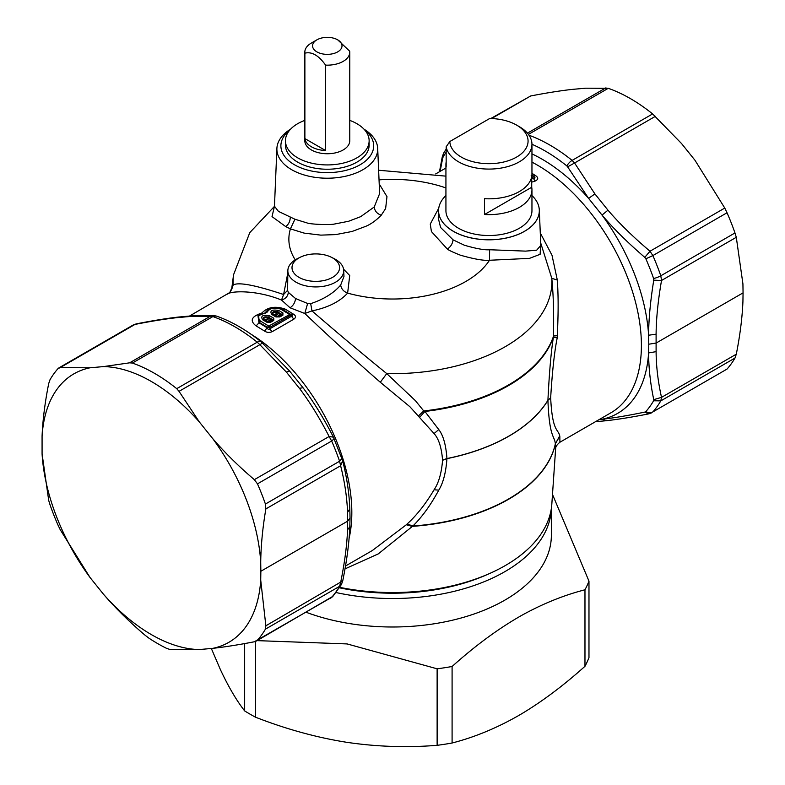 <?xml version="1.0" encoding="UTF-8"?>
<svg xmlns="http://www.w3.org/2000/svg" width="785" height="785" viewBox="0 0 785 785"><rect width="100%" height="100%" fill="white"/><g stroke="black" fill="none" stroke-linecap="round" stroke-linejoin="round"><path stroke-width="1.18" d="M280.775 315.599L280.755 314.883L280.745 315.619L279.313 315.756L275.977 313.823L274.485 314.687L277.821 316.62L277.213 316.934M269.304 322.223L268.686 321.899L271.61 320.888L271.61 320.172L270.177 321.026L266.851 319.093L265.35 319.956L268.686 321.899L268.077 322.203M278.43 316.954L277.821 316.62L280.745 314.893L276.987 312.705L275.977 313.823M265.35 319.956L264.329 320.015C263.181 318.013 264.359 317.336 267.862 317.974L266.851 319.093M271.639 320.869L271.63 320.162L267.862 317.974L269.559 315.747C262.73 314.608 260.414 315.943 262.622 319.75L266.861 322.242L269.363 322.125A2.326 1.344 -120 0 0 269.304 322.164L268.068 322.154L263.848 319.681C262.475 317.287 263.976 316.424 268.352 317.081L272.562 319.554L272.523 320.309L269.363 322.125A2.326 1.344 -120 0 1 270.599 322.292L266.861 322.242M271.63 320.162L272.562 319.554L272.464 320.349L273.759 320.466L270.599 322.292M280.755 314.883L281.697 314.285L281.589 315.07L278.557 316.826M274.485 314.687L273.455 314.746C272.316 312.744 273.494 312.057 276.987 312.705L278.695 310.467L282.934 312.96L282.894 315.197A2.326 1.344 -120 0 0 281.648 315.03A2.326 1.344 -120 0 0 281.589 315.07L281.697 314.285L277.478 311.812C273.111 311.154 271.61 312.018 272.984 314.402L272.876 314.343M490.821 118.515L530.66 95.976C546.213 92.954 560.078 90.756 572.236 89.392L585.649 88.195L608.267 88.312A162.74 93.955 -120 0 1 652.62 113.923L572.118 160.395L574.561 162.995L567.624 166.852L588.613 198.389L594.902 193.905L607.973 210.174L602.026 215.08A151.112 87.243 60 0 1 635.801 277.527A151.112 87.243 60 0 1 648.606 335.224L648.773 344.213L656.152 343.045L743.061 292.864L742.924 283.885L736.291 237.305L734.976 232.959A170.482 98.429 -120 0 0 733.072 227.67A170.482 98.429 -120 0 0 727.028 212.755L724.781 208.054L650.009 251.229L652.865 255.586L727.028 212.755M736.291 237.305L661.519 280.471C658.007 300.9 656.201 318.798 656.103 334.184L648.606 335.224C648.675 319.416 650.392 301.067 653.758 280.186L661.519 280.471L660.803 275.78A170.482 98.429 -120 0 0 658.9 270.491A170.482 98.429 -120 0 0 652.865 255.586L645.849 258.785L644.779 257.362L650.009 251.229C633.309 237.119 619.296 223.431 607.973 210.174M743.061 292.864L742.924 301.695C742.237 317.905 740.029 335.411 736.291 354.202L734.976 358.048A170.482 98.429 -120 0 1 727.028 369.078L652.865 411.899A170.482 98.429 -120 0 0 660.803 400.87L661.519 397.367L736.291 354.202M651.678 412.822L648.773 413.862C631.974 417.169 617.756 419.455 606.098 420.731L595.403 421.741M263.74 319.613L268.028 322.125M281.697 315.011L278.439 316.895L275.996 316.963L271.747 314.481C269.549 310.674 271.855 309.329 278.695 310.467M449.815 141.536A39.132 22.598 180 0 0 499.957 162.77A39.132 22.598 180 0 0 516.618 125.109A39.132 22.598 180 0 0 489.712 118.496L449.815 141.536L446.165 146.805A43.008 24.835 180 0 0 501.046 168.078A43.008 24.835 180 0 0 531.955 144.254L531.955 173.985A43.008 24.835 180 0 1 501.046 197.82A43.008 24.835 180 0 1 484.522 198.683L484.522 214.511A43.008 24.835 0 0 0 501.046 213.638A43.008 24.835 0 0 0 531.955 189.803A43.008 24.835 0 0 0 531.72 187.252L484.522 214.511M652.62 113.923L681.557 143.567L694.97 160.258L724.781 208.054M653.758 280.186L653.611 278.528A7.752 1.982 -19.2 0 0 660.803 275.78L734.976 232.959M648.773 413.862L644.779 412.105L645.849 411.556A166.616 96.192 -120 0 0 653.611 400.782L653.758 399.643L661.519 397.367C658.007 381.647 656.201 366.409 656.103 351.651L648.606 352.926A151.112 87.243 60 0 1 602.026 419.278L606.098 420.731M653.758 399.643C650.392 383.649 648.675 368.067 648.606 352.926L648.773 344.213M644.779 412.105C627.882 415.599 613.635 417.983 602.026 419.278L598.906 419.72M555.652 448.392C555.702 446.577 557.124 444.526 559.921 442.23L559.823 436.136L555.446 443.613L555.652 448.392L551.826 504.127A159.453 92.061 180 0 1 490.085 573.295A159.453 92.061 180 0 1 437.392 588.819A159.453 92.061 180 0 1 339.689 587.347M490.085 573.295L487.436 574.473A155.126 89.559 180 0 1 436.175 589.584A155.126 89.559 180 0 1 339.395 587.798M257.48 640.167A170.482 98.429 -120 0 0 265.418 629.148L265.86 625.802L342.731 580.92C346.862 560.559 349.217 542.533 349.806 526.843L350.031 517.943L347.755 521.093L260.855 571.264L260.718 580.095A154.988 89.48 60 0 1 212.764 648.351C224.922 646.987 238.787 644.789 254.34 641.767L331.653 597.346A170.482 98.429 -120 0 0 339.591 586.326L340.621 582.637C344.684 562.541 346.99 544.918 347.549 529.796L349.806 526.843M148.983 638.205A170.482 98.429 -120 0 0 166.469 648.302L169.531 649.342L199.351 649.548A154.988 89.48 60 0 1 103.443 594.176C115.601 608.277 129.466 621.956 145.029 635.193L148.983 638.205M330.583 598.209L331.653 597.346A7.752 6.211 -138.4 0 0 332.909 596.325L341.416 584.511M57.972 524.988L60.219 529.689L90.03 577.485A154.988 89.48 60 0 1 42.076 453.858L48.709 500.438L50.024 504.784A170.482 98.429 -120 0 0 51.928 510.073A170.482 98.429 -120 0 0 57.972 524.988M265.418 504.048A170.482 98.429 -120 0 0 263.515 498.76A170.482 98.429 -120 0 0 257.48 483.854L254.34 479.664C238.787 466.427 224.922 452.759 212.764 438.658A154.988 89.48 60 0 1 260.718 562.286C260.914 545.791 262.632 528.001 265.86 508.906L340.621 465.74L339.591 461.227L265.418 504.048L265.86 508.906M260.718 580.095L265.86 625.802M272.562 319.554L273.808 318.229L269.559 315.747M273.808 318.229L273.759 320.466M278.439 316.895L275.996 316.963M281.697 314.285L282.934 312.96M516.618 125.109L519.356 126.689A43.008 24.835 180 0 1 531.955 144.254A158.864 91.717 -120 0 1 566.848 165.929L567.624 166.852M531.72 187.252L531.72 176.546A2.326 0.971 -107.3 0 1 531.926 177.037L532.328 175.516A2.326 2.326 0 0 1 532.348 175.526L531.16 175.624M446.165 161.945A43.008 24.835 0 0 0 445.929 164.497A43.008 24.835 0 0 0 446.165 167.048L446.165 146.805M531.955 153.889A151.112 87.243 60 0 1 588.613 198.389L602.026 215.08C613.625 228.729 627.882 242.82 644.779 257.362M440.13 171.356L442.652 158.305L442.269 156.823L439.482 171.729M446.165 152.202A166.616 96.192 -120 0 0 443.113 157L442.652 158.305M531.955 173.377L535.694 175.693L532.946 175.938C535.576 177.753 535.704 178.44 533.309 177.989L531.72 177.096M227.679 294.139C229.524 291.107 255.213 289.331 281.511 300.037L290.067 307.789L304.796 313.49C327.551 335.195 352.72 358.127 380.303 382.256L409.868 406.709L434.056 433.555C438.717 438.668 441.553 447.509 442.563 460.069L442.563 460.295C441.523 473.129 438.697 482.961 434.066 489.791C425.598 504.019 416.619 515.411 407.13 523.978L406.336 524.753L412.096 526.382A164.124 94.759 0 0 0 438.707 523.222A164.124 94.759 180 0 0 555.446 443.613L555.368 443.751C554.338 435.214 549.363 437.775 547.92 400.35L547.92 400.252C549.314 372.139 551.139 351.14 553.405 337.275L553.592 335.99A164.094 94.74 180 0 1 438.697 408.857A164.094 94.74 0 0 1 423.743 410.957L424.921 411.458L438.776 429.581C443.25 435.302 445.968 444.958 446.94 458.548L446.94 458.646C445.939 472.452 443.221 482.942 438.786 490.115C430.671 505.108 422.026 517.08 412.861 526.019L378.311 553.876L345.027 568.88M199.351 649.548L212.764 648.351M260.718 562.286L260.855 571.264M103.443 594.176L90.03 577.485M57.972 368.665A170.482 98.429 -120 0 0 50.024 379.695L48.709 383.541C44.971 402.332 42.763 419.838 42.076 436.048A154.988 89.48 60 0 1 90.03 367.792L60.219 367.586L57.972 368.665M176.733 388.663L179.029 391.352L259.845 344.693L257.235 342.191L176.733 388.663A162.74 93.955 -120 0 0 132.38 363.053L129.623 362.827L210.439 316.169L213.579 315.491M58.875 367.9L133.156 325.019L136.227 323.881L133.048 325.078M216.503 316.09L190.098 316.483L192.335 315.815L213.491 315.491L216.503 316.09C231.506 321.399 246.353 329.955 261.032 341.75A7.752 3.532 128.8 0 0 257.235 342.191A162.74 93.955 -120 0 0 212.882 316.581L132.38 363.053M342.652 460.766C346.842 477.28 349.227 493.343 349.806 508.945L347.549 512.33C346.999 497.317 344.684 481.794 340.621 465.74L342.652 460.766L333.282 436.882C323.763 418.238 313.627 401.792 302.882 387.564L289.479 370.883L261.032 341.75M341.887 458.499L339.591 461.227A170.482 98.429 -120 0 0 337.687 455.938A170.482 98.429 -120 0 0 331.653 441.033L329.111 436.499L333.37 437.147M90.03 367.792L103.443 366.595A154.988 89.48 60 0 1 199.351 421.967L212.764 438.658M42.076 436.048L42.076 453.858M199.351 421.967L179.029 391.352M103.443 366.595L129.623 362.827M282.05 309.094L290.342 314.137A2.326 2.326 0 0 0 290.342 314.137L290.97 314.559L290.362 314.147L290.293 315.521A2.326 1.344 -120 0 0 289.184 314.255L280.883 309.202C274.387 307.072 269.844 308.024 267.234 312.067L265.075 313.313C257.912 314.922 256.361 317.483 260.434 321.016L268.725 326.06L290.362 314.147L282.05 309.094C274.593 307.053 269.824 307.298 267.744 309.83L265.016 312.891L267.234 312.067M264.898 312.999L258.608 315.109L259.217 322.35L267.469 327.374L269.834 327.325A2.326 1.344 -120 0 0 268.725 326.06A2.326 1.256 -56.8 0 0 267.469 327.374L264.555 331.064C266.91 332.634 269.5 332.82 272.307 331.613A5.426 3.13 -120 0 1 269.873 328.768C269.049 330.181 268.254 329.926 267.489 328.012L258.971 322.802L256.136 325.922L264.555 331.064M531.955 189.803L531.955 210.684A43.008 24.835 180 0 1 501.046 234.519A43.008 24.835 180 0 1 445.929 210.684L445.929 164.497M535.694 175.693C538.628 177.744 538.373 179.569 534.928 181.168L533.309 177.989L531.72 178.45M559.823 436.136L559.725 435.881C558.174 428.728 552.355 432.25 550.668 397.877L547.92 400.35A164.673 95.073 180 0 1 446.94 458.646L442.563 460.295M550.668 397.877L547.92 400.252A164.673 95.073 180 0 1 446.94 458.548L442.563 460.069M559.725 435.881L555.368 443.751A164.134 94.759 180 0 1 438.707 522.918A164.134 94.759 0 0 1 412.861 526.019L407.13 523.978M550.668 397.652C552.287 371.305 554.475 351.366 557.222 337.835L553.405 337.275A164.134 94.759 180 0 1 438.707 409.485A164.134 94.759 180 0 1 424.921 411.458L419.641 417.267M349.806 508.945L350.031 517.943M302.961 387.741L299.419 388.31L286.348 372.051L259.845 344.693L262.396 343.074M60.219 367.586L134.991 324.421C151.691 321.134 165.704 318.877 177.027 317.65L178.901 317.012C167.244 318.288 153.026 320.574 136.227 323.881M286.348 372.051L289.547 371.05M265.615 312.587L267.744 309.83M265.477 312.832L264.339 313.284M445.929 195.553A50.368 29.084 0 0 0 438.579 210.144A50.368 29.084 0 0 0 453.328 231.251A50.368 29.084 0 0 0 508.651 237.453A50.368 29.084 0 0 0 539.305 210.144A50.368 29.084 0 0 0 531.955 195.553M531.945 174.299L532.907 173.877M534.928 181.168L531.72 182.13M540.276 232.949L551.992 255.223L557.321 280.059C558.164 292.236 558.351 305.964 557.87 321.261L557.409 335.715L553.592 335.99L553.641 320.928C553.651 305.051 553.042 290.842 551.796 278.312L540.708 242.967M557.222 337.835L557.409 335.715M406.336 524.753L372.316 550.54L345.518 566.014M262.916 313.274L261.896 313.009C267.626 307.053 275.407 305.757 285.22 309.133L293.639 314.265L290.882 314.5C292.766 315.776 292.962 316.375 291.451 316.306L293.894 319.152L272.307 331.613M264.938 312.94L257.961 315.56L258.971 322.802L260.434 321.016M256.136 325.922C249.453 320.741 251.377 316.433 261.896 313.009L262.632 313.343M364.819 130.075A46.393 26.788 180 0 1 357.43 166.194A46.393 26.788 180 0 1 294.483 164.771A46.393 26.788 180 0 1 289.763 130.075M363.975 129.152A50.417 29.104 180 0 1 377.693 148.394A50.417 29.104 180 0 1 347.156 175.86A50.417 29.104 180 0 1 291.647 169.688A50.417 29.104 180 0 1 276.899 148.394A50.417 29.104 180 0 1 290.607 129.152M557.321 280.059L551.796 278.312A159.404 92.031 180 0 1 437.382 369.941A159.404 92.031 180 0 1 386.75 373.601L380.303 382.256M418.405 415.962L423.743 410.957L415.451 400.713L386.75 373.601C360.6 352.367 335.676 331.466 311.988 310.899C327.787 307.661 339.66 301.734 347.627 293.119L349.717 275.535L343.585 269.216M293.639 314.265C295.994 315.845 296.082 317.474 293.894 319.152M231.624 289.577L233.204 284.955C238.581 281.923 255.38 285.112 283.601 294.503L281.511 300.037C285.671 298.791 287.938 296.23 288.321 292.344L295.543 298.516L307.622 303.491L304.796 313.49L311.988 310.899L310.683 303.667C323.822 299.252 333.821 293.05 340.68 285.053L343.967 276.467L343.712 270.393A27.936 16.132 -0 0 0 335.538 259.393A27.936 16.132 0 0 0 333.998 258.569L331.29 257.225A23.785 13.728 0 0 0 300.282 257.225A23.785 13.728 0 0 0 298.967 277.34A23.785 13.728 0 0 0 332.604 277.34A23.785 13.728 0 0 0 332.604 257.922A23.785 13.728 0 0 0 331.29 257.225M229.769 292.52L233.204 284.955A159.404 92.031 180 0 1 233.547 274.77L231.634 289.488L229.769 292.52L189.597 316.002M274.426 206.161L278.449 211.391L294.934 219.231L290.421 228.877L304.129 233.106L320.8 235.127L335.715 234.597L352.023 231.487L365.83 226.306C370.971 224.137 376.113 220.438 381.235 215.218L385.631 208.555L386.976 196.623L379.214 183.935M540.816 245.391L536.655 250.209L525.567 251.121L489.634 249.748C484.639 250.179 476.24 248.678 464.416 245.244L453.073 239.847L440.591 227.464L438.246 218.014L438.579 210.066A50.377 29.084 180 0 0 453.318 231.31A50.377 29.084 180 0 0 508.739 237.482A50.377 29.084 180 0 0 539.305 210.086L540.816 245.381M540.737 243.743L540.119 254.311L529.463 258.373L489.487 260.267L489.634 249.748M307.622 303.491L310.683 303.667M300.282 257.225L297.574 258.569A27.936 16.132 0 0 0 287.86 270.393A27.936 16.132 0 0 0 296.033 282.198A27.936 16.132 -0 0 0 326.796 285.622A27.936 16.132 -0 0 0 343.712 270.393M274.367 206.661L272.022 216.621L285.73 226.59L290.421 228.877A103.63 59.827 180 0 0 295.248 259.864M294.934 219.231L306.876 222.871C309.8 224.314 329.71 225.158 334.39 224.049L348.599 221.262L360.668 216.67L374.219 206.985L379.626 193.601M340.68 285.053C341.259 288.851 343.575 291.539 347.627 293.119A103.63 59.827 180 0 0 421.673 296.602A103.63 59.827 180 0 0 489.487 260.267C483.737 260.787 474.052 259.089 460.432 255.194C452.984 252.25 448.627 250.199 447.332 249.061L431.416 231.536L430.268 224.068L438.756 208.162M287.86 270.393L287.595 290.332L283.601 294.503L287.732 273.425M287.595 290.332L288.321 292.344M304.815 120.39A41.85 24.158 0 0 0 285.446 140.77A41.85 24.158 0 0 0 297.701 157.854A41.85 24.158 0 0 0 329.641 164.889A41.85 24.158 180 0 0 363.749 152.633A41.85 24.158 180 0 0 369.136 140.77A41.85 24.158 180 0 0 362.817 128.004A41.85 24.158 0 0 0 356.881 123.687A41.85 24.158 0 0 0 349.767 120.39M285.446 140.77L285.446 145.078A41.85 24.158 0 0 0 297.701 162.161A41.85 24.158 0 0 0 329.641 169.197A41.85 24.158 180 0 0 363.749 156.941A41.85 24.158 180 0 0 369.136 145.078L369.136 140.77M304.815 52.183L304.815 140.77A22.471 12.972 0 0 0 324.097 153.615A22.471 12.972 0 0 0 348.854 144.42A22.471 12.972 0 0 0 349.767 140.77L349.767 52.183A22.471 12.972 180 0 1 348.854 55.843A22.471 12.972 180 0 1 325.589 65.126C318.69 55.421 311.782 51.437 304.884 53.174A22.471 12.972 180 0 1 304.815 52.183A22.471 12.972 180 0 1 305.728 48.533A22.471 12.972 180 0 1 311.4 43.018L316.885 39.849A14.729 8.498 0 0 0 313.166 43.469A14.729 8.498 0 0 0 323.145 54.018A14.729 8.498 0 0 0 341.416 48.258A14.729 8.498 0 0 0 337.707 39.849A14.729 8.498 0 0 0 316.885 39.849M325.589 150.543L304.884 138.592A22.471 12.972 0 0 0 325.589 150.543L325.589 65.126M304.884 53.174L304.884 138.592M337.707 39.849L349.698 51.202A22.471 12.972 180 0 1 349.767 52.183M244.655 643.582L244.655 710.916C236.462 700.436 228.356 686.62 220.34 669.477L211.332 648.479M588.976 581.135L588.976 657.653A201.48 116.327 180 0 1 584.972 666.298L584.972 589.78A201.48 116.327 180 0 0 588.976 581.135L552.493 494.432M584.972 589.78C563.699 595.246 542.543 603.812 521.505 615.479C498.495 628.569 475.367 645.574 452.091 666.494L452.091 743.012C474.483 737.252 496.62 728.117 518.532 715.606L521.505 713.869C542.435 701.329 563.591 685.472 584.972 666.298M452.091 666.494A201.48 116.327 180 0 1 437.127 668.81L437.127 745.328C406.542 747.762 376.29 746.731 346.371 742.247C316.443 737.478 286.191 729.147 255.616 717.245A201.48 116.327 -0 0 1 244.655 710.916M255.616 641.404L255.616 717.245M452.091 743.012A201.48 116.327 180 0 1 437.127 745.328M437.127 668.81L347.107 643.926L257.107 640.629M551.364 508.395L551.364 535.282A158.864 91.717 180 0 1 507.453 598.592A158.864 91.717 180 0 1 306.199 612.28M551.335 508.602A158.864 91.717 180 0 1 507.453 570.116A158.864 91.717 180 0 1 336.039 592.538M653.611 400.782L660.803 400.87L734.976 358.048M727.028 369.078L652.865 411.899A7.752 6.211 -138.4 0 1 645.849 411.556M272.464 320.349L269.422 322.095M608.267 88.312L528.423 134.402M566.848 165.929A7.752 3.532 128.8 0 1 572.118 160.395A162.74 93.955 -120 0 0 529.011 135.236M594.902 193.905L574.561 162.995L655.377 116.337M527.422 133.156L605.971 87.812M530.66 95.976L491.577 118.545M656.103 334.184L656.103 351.651M645.849 258.785A166.616 96.192 -120 0 1 651.746 273.357A166.616 96.192 60 0 1 653.611 278.528M342.731 580.92L341.397 584.55L339.591 586.326L265.418 629.148M262.622 319.75L263.78 319.632M271.747 314.481L272.915 314.363M282.894 315.197L279.735 317.012M443.113 157L443.603 153.193L442.269 156.823M347.549 529.796L347.549 512.33M334.125 438.756L331.653 441.033L257.48 483.854M299.419 388.31C309.839 402.097 319.74 418.16 329.111 436.499L254.34 479.664M531.955 162.142A147.237 85.006 -120 0 1 628.657 280.392A147.237 85.006 60 0 1 610.907 412.792L559.921 442.23M190.098 316.483L177.027 317.65M282.109 309.133L280.883 309.202M290.293 315.521L269.834 327.325L269.873 328.768L291.451 316.306L290.293 315.521M434.056 433.555L438.776 429.581M434.066 489.791L438.786 490.115M250.896 334.135A147.237 85.006 -120 0 1 339.081 447.578A147.237 85.006 60 0 1 349.07 538.471M282.355 309.3L285.22 309.133M295.543 298.516C295.14 302.48 293.315 305.571 290.067 307.789M290.234 217.259C290.205 221.154 288.713 224.265 285.73 226.59M374.219 206.985C374.71 210.998 377.045 213.736 381.235 215.218M379.037 179.863A103.63 59.827 180 0 1 445.929 187.929M447.332 249.061C450.629 246.873 452.543 243.801 453.073 239.847M332.909 596.325L256.41 641.031M278.498 316.855L277.154 316.855M443.603 153.193L446.165 149.101M192.335 315.815L178.901 317.012M445.929 168.01L435.704 173.917M276.899 148.394L274.446 206.769M377.693 148.394L379.626 193.64M445.929 176.144L378.625 170.247M274.407 206.426L249.767 232.645L233.547 274.77"/></g></svg>

